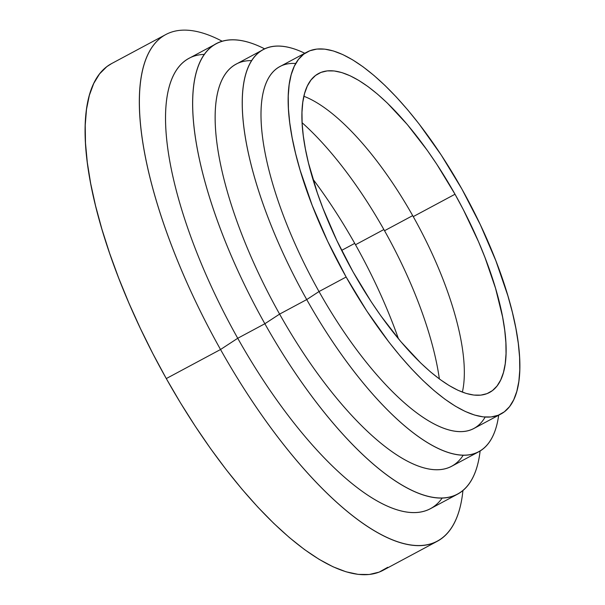 <?xml version="1.0" encoding="UTF-8"?>
<svg xmlns="http://www.w3.org/2000/svg" width="605" height="605" viewBox="0 0 605 605"><rect width="100%" height="100%" fill="white"/><g stroke="black" fill="none" stroke-linecap="round" stroke-linejoin="round"><path stroke-width="0.91" d="M442.164 498.104A255.499 89.479 -118.2 0 1 237.735 338.271L220.53 349.509A287.435 100.664 61.8 0 0 462.931 490.534A287.435 100.664 -118.2 0 1 437.279 541.271A287.435 100.664 -118.2 0 1 220.53 349.509L166.284 378.571A287.435 100.664 61.8 0 0 383.033 570.333L437.279 541.271M463.173 455.27A228.123 79.89 -118.2 0 1 279.608 314.108L264.861 323.736A255.499 89.479 -118.2 0 1 216.219 43.764L189.1 58.292A255.499 89.479 61.8 0 0 237.735 338.271A255.499 89.479 61.8 0 0 430.397 508.722L457.524 494.194A255.499 89.479 -118.2 0 1 264.861 323.736L237.735 338.271L264.861 323.736A255.499 89.479 61.8 0 0 480.12 450.982A255.499 89.479 -118.2 0 1 457.524 494.194M485.149 417.064A205.307 71.904 -118.2 0 1 319.016 291.549L306.727 299.573A228.123 79.89 -118.2 0 1 263.304 49.595L236.184 64.13A228.123 79.89 61.8 0 0 279.608 314.108A228.123 79.89 61.8 0 0 451.625 466.296L478.752 451.769A228.123 79.89 -118.2 0 1 306.727 299.573L279.608 314.108L306.727 299.573A228.123 79.89 61.8 0 0 498.671 415.219A228.123 79.89 -118.2 0 1 478.752 451.769M307.06 52.038A205.307 71.904 -118.2 0 1 461.88 189.01L480.34 224.742L495.873 260.785L507.867 295.762L512.397 312.43L515.876 328.334L518.281 343.315L519.589 357.237L519.778 369.957L518.856 381.362L516.821 391.344L513.705 399.792L509.539 406.643L504.343 411.816L498.187 415.264L491.131 416.966L483.229 416.89L474.562 415.045L465.222 411.445L455.285 406.129L444.856 399.141L434.042 390.558L422.925 380.454L411.634 368.937L400.268 356.103L388.939 342.09L366.827 311.053L346.143 277.014A205.307 71.904 -118.2 0 1 307.06 52.038L279.934 66.565A205.307 71.904 61.8 0 0 319.016 291.549A205.307 71.904 61.8 0 0 473.836 428.522L500.963 413.994A205.307 71.904 -118.2 0 1 346.143 277.014L319.016 291.549L346.143 277.014L327.676 241.289L312.15 205.246L300.148 170.262L295.626 153.602L292.139 137.698L289.734 122.717L288.434 108.794L288.237 96.074L289.167 84.662L291.194 74.687L294.31 66.232L298.484 59.388L303.672 54.216L309.828 50.767L316.891 49.065L324.787 49.141L333.453 50.986L342.801 54.586L352.73 59.903L363.159 66.883L373.981 75.474L385.09 85.57L396.381 97.095L407.747 109.921L419.076 123.942L441.189 154.978L461.88 189.01A205.307 71.904 -118.2 0 1 500.963 413.994M353.01 271.796A180.948 63.366 -118.2 0 1 318.563 73.515A180.948 63.366 -118.2 0 1 455.013 194.235L413.245 216.613A180.948 63.366 61.8 0 0 303.876 96.271A180.948 63.366 -118.2 0 1 413.245 216.613A180.948 63.366 -118.2 0 1 462.371 392.138A180.948 63.366 61.8 0 0 413.245 216.613L455.013 194.235A180.948 63.366 -118.2 0 1 489.453 392.516A180.948 63.366 -118.2 0 1 353.01 271.796L371.236 301.797L380.87 315.87L400.714 341.5L420.687 362.962L430.473 371.863L440.009 379.426L449.197 385.582L457.955 390.27L466.19 393.439L473.828 395.065L480.793 395.133L487.017 393.636L492.44 390.596L497.015 386.035L500.69 380L503.436 372.551L505.228 363.764L506.037 353.706L505.871 342.49L504.721 330.224L502.604 317.02L495.548 288.32L484.968 257.488L478.487 241.645L463.43 209.867L455.013 194.235L436.78 164.235L427.145 150.161L407.301 124.532L387.336 103.069L377.543 94.168L368.006 86.598L358.818 80.442L350.061 75.761L341.825 72.585L334.194 70.959L327.229 70.898L321.005 72.388L315.576 75.436L311.008 79.996L307.325 86.023L304.58 93.472L302.795 102.268L301.978 112.318L302.145 123.533L303.294 135.807L305.412 149.011L308.482 163.025L317.345 192.934L323.047 208.536L336.735 240.306L353.01 271.796M384.53 230.717A201.019 70.399 61.8 0 0 302.099 122.717A201.019 70.399 -118.2 0 1 384.53 230.717A201.019 70.399 -118.2 0 1 439.374 378.957A201.019 70.399 61.8 0 0 384.53 230.717L412.693 215.63L384.53 230.717M355.498 244.745A225.204 78.869 61.8 0 0 312.861 179.019A225.204 78.869 -118.2 0 1 355.498 244.745A225.204 78.869 -118.2 0 1 398.461 338.808A225.204 78.869 61.8 0 0 355.498 244.745L383.865 229.545L355.498 244.745M354.727 243.376L341.643 250.379L354.727 243.376M165.815 34.538L111.57 63.601A287.435 100.664 61.8 0 0 166.284 378.571L220.53 349.509A287.435 100.664 -118.2 0 1 165.815 34.538A287.435 100.664 -118.2 0 1 222.262 41.291A287.435 100.664 61.8 0 0 139.392 100.748A287.435 100.664 61.8 0 0 220.53 349.509L237.735 338.271A255.499 89.479 -118.2 0 1 204.46 54.382M111.675 63.54L106.828 66.648L99.56 73.886L93.722 83.475L89.358 95.31L86.515 109.278L85.222 125.243L85.494 143.06L87.317 162.548L90.682 183.519L95.56 205.783L101.897 229.113L109.634 253.291L118.693 278.088L128.994 303.249L140.436 328.553L152.906 353.736L166.284 378.571L180.441 402.809L195.249 426.215L210.548 448.577L226.209 469.669L242.068 489.294L257.98 507.255L273.793 523.385L289.341 537.527L304.489 549.544L319.092 559.322L332.992 566.764L346.075 571.801L358.205 574.387L369.269 574.493L379.154 572.118L387.775 567.286M263.304 49.595A228.123 79.89 -118.2 0 1 304.769 53.263A228.123 79.89 61.8 0 0 306.727 299.573L319.016 291.549A205.307 71.904 -118.2 0 1 295.739 63.495M216.219 43.764A255.499 89.479 -118.2 0 1 264.718 48.892A255.499 89.479 61.8 0 0 264.861 323.736L279.608 314.108A228.123 79.89 -118.2 0 1 251.756 60.629"/></g></svg>
